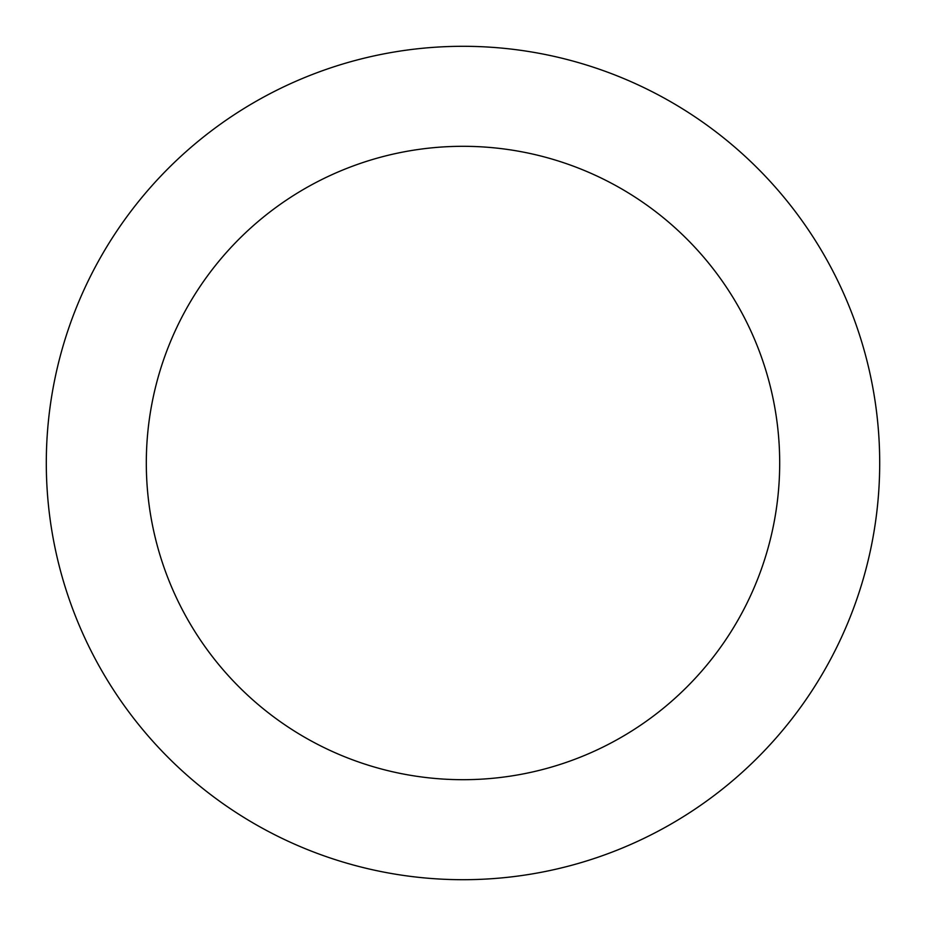<?xml version="1.0" encoding="UTF-8"?>
<svg xmlns="http://www.w3.org/2000/svg" width="926" height="926" viewBox="0 0 926 926"><rect width="100%" height="100%" fill="white"/><g stroke="black" fill="none" stroke-linecap="round" stroke-linejoin="round"><path stroke-width="1.39" d="M463 779.692A316.692 316.692 0 0 0 779.692 463A316.692 316.692 0 0 0 463 146.308A316.692 316.692 0 0 0 146.308 463A316.692 316.692 0 0 0 463 779.692M463 879.7A416.7 416.7 0 0 0 879.7 463A416.7 416.7 0 0 0 463 46.3A416.7 416.7 0 0 0 46.3 463A416.7 416.7 0 0 0 463 879.7"/></g></svg>
